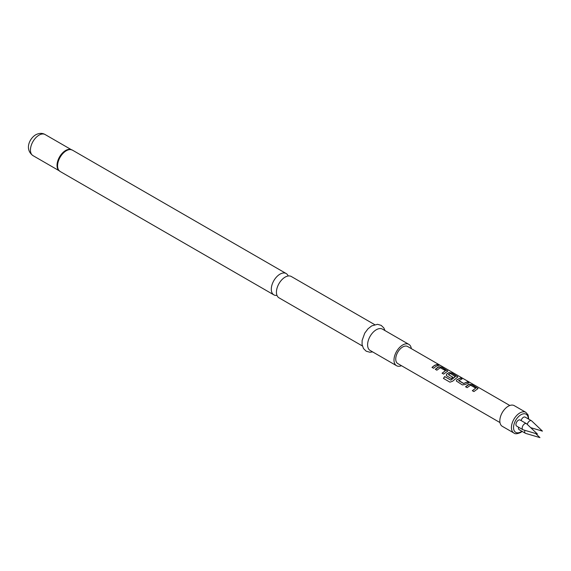 <?xml version="1.0" encoding="UTF-8"?>
<svg xmlns="http://www.w3.org/2000/svg" width="571" height="571" viewBox="0 0 571 571"><rect width="100%" height="100%" fill="white"/><g stroke="black" fill="none" stroke-linecap="round" stroke-linejoin="round"><path stroke-width="0.86" d="M438.528 365.005C437.857 364.334 438.371 364.469 440.055 365.397L438.578 364.869C437.914 364.198 438.435 364.334 440.127 365.269L440.584 365.568M362.364 345.962L278.991 297.826A12.319 7.109 -60 0 1 276.435 292.188A12.319 7.109 -60 0 1 278.006 285.529A12.319 7.109 -60 0 1 280.161 281.796A12.319 7.109 -60 0 1 285.15 277.106A12.319 7.109 -60 0 1 291.303 276.5L374.676 324.635M465.608 386.86L469.155 384.362L471.996 384.818L478.041 388.601M472.381 390.771L475.743 388.123L470.525 385.204L467.121 387.659L465.572 386.767L468.106 384.747L469.169 384.226L472.031 384.683L478.07 388.53L473.901 391.578L472.345 390.678L475.743 388.123M456.365 381.057L456.907 379.794L460.462 378.159L462.01 379.051M458.656 380.422L463.673 383.455L467.271 381.935L468.827 382.827L465.222 384.49L462.36 384.911L456.343 381.014L456.893 379.679L460.497 378.023L462.046 378.916L458.67 380.671L463.688 383.569L467.235 382.07L468.784 382.963M446.279 375.233L446.822 373.969L448.984 372.713L451.818 373.17L457.871 376.953M443.51 378.445L444.752 376.617L450.897 380.165L455.394 376.61L450.383 373.477L448.399 374.64L452.81 377.181L451.297 378.523L446.843 375.954L446.258 375.19L446.808 373.862L448.999 372.585L451.861 373.034L457.899 376.881L452.575 381.257L449.948 382.163L443.431 378.402L444.702 376.546L450.84 380.086L455.401 376.375M448.399 374.497L452.824 377.295M435.352 369.387L438.899 366.889L441.733 367.346L447.778 371.129M442.125 373.298L445.487 370.65L440.27 367.738L436.865 370.194L435.309 369.294L437.85 367.274L438.913 366.76L441.768 367.21L447.807 371.057L443.638 374.105L442.09 373.206L445.487 370.65M432.04 367.474L434.538 365.49L436.972 364.598L438.528 365.497M526.412 423.632L520.174 420.028A3.512 2.027 120 0 0 518.418 420.206A3.512 2.027 120 0 0 516.127 423.297A3.512 2.027 120 0 0 516.669 426.109L522.908 429.706A3.512 2.027 120 0 0 523.164 429.82L537.425 434.039L526.64 423.803A3.512 2.027 120 0 0 526.412 423.632A3.512 2.027 120 0 0 524.656 423.803A3.512 2.027 120 0 0 522.365 426.901A3.512 2.027 120 0 0 522.908 429.706M521.109 420.57A3.512 2.027 -60 0 1 523.45 417.301A3.512 2.027 -60 0 1 525.206 417.13L531.444 420.727A3.512 2.027 120 0 0 529.688 420.906A3.512 2.027 120 0 0 527.29 424.417M528.739 419.171L528.118 414.981L525.848 412.341L514.235 405.638A11.941 6.895 120 0 0 508.269 406.231A11.941 6.895 120 0 0 500.467 416.751A11.941 6.895 120 0 0 502.294 426.323L513.907 433.025C515.021 434.124 517.262 433.953 520.624 432.511L522.201 431.426M411.327 348.631A12.319 7.109 120 0 0 408.865 344.37L382.47 329.132A12.319 7.109 120 0 0 376.318 329.738A12.319 7.109 120 0 0 368.266 340.594A12.319 7.109 120 0 0 370.158 350.466L396.545 365.704A12.319 7.109 120 0 0 401.47 365.704M408.865 344.37A12.319 7.109 120 0 0 402.705 344.977A12.319 7.109 120 0 0 394.661 355.833A12.319 7.109 120 0 0 396.545 365.704M288.169 275.986A12.319 7.109 120 0 0 286.164 273.523A12.319 7.109 120 0 0 280.004 274.137A12.319 7.109 120 0 0 271.296 289.219A12.319 7.109 120 0 0 273.844 294.857A12.319 7.109 120 0 0 276.978 295.371M499.968 422.561L397.78 363.57A9.85 5.689 -60 0 1 396.267 355.669A9.85 5.689 -60 0 1 402.705 346.99A9.85 5.689 -60 0 1 407.63 346.504L509.817 405.496M436.087 366.261L433.553 368.281L431.997 367.381L434.538 365.369L437.015 364.462L438.564 365.361L436.087 366.261M438.578 364.869L438.185 364.448M524.92 430.341A3.512 2.027 120 0 0 525.42 433.289L519.182 429.685A3.512 2.027 -60 0 1 518.561 427.201M530.702 427.658L542.45 431.134L531.665 420.898A3.512 2.027 120 0 0 531.444 420.727M525.42 433.289A3.512 2.027 120 0 0 525.677 433.396L539.938 437.614L535.598 433.503M525.848 412.341A11.941 6.895 120 0 0 519.881 412.933A11.941 6.895 120 0 0 512.08 423.454A11.941 6.895 120 0 0 513.907 433.025M528.325 418.928A10.449 6.031 120 0 0 520.938 414.76A10.449 6.031 120 0 0 513.543 427.558A10.449 6.031 120 0 0 520.938 431.826A10.449 6.031 120 0 0 521.858 431.226M71.532 149.752A12.241 7.066 120 0 0 70.49 149.488A12.241 7.066 120 0 0 65.965 150.623A12.241 7.066 120 0 0 58.406 160.101A12.241 7.066 120 0 0 58.585 170.108A12.241 7.066 120 0 0 59.334 170.872M70.49 149.488L72.446 150.144A12.319 7.109 120 0 0 66.293 150.751A12.319 7.109 120 0 0 58.242 161.607A12.319 7.109 120 0 0 60.133 171.471L273.844 294.857M71.09 149.595A12.169 7.023 120 0 0 65.629 150.494A12.169 7.023 120 0 0 57.857 160.672A12.169 7.023 120 0 0 58.984 170.572M32.961 155.612C24.546 149.474 29.249 138.717 35.688 134.806C39.199 133.007 42.347 132.915 45.123 134.542A12.169 7.023 120 0 0 39.042 135.141A12.169 7.023 120 0 0 31.098 145.862A12.169 7.023 120 0 0 32.961 155.612L59.141 170.729M372.67 351.914L369.887 352.243L366.211 351.201L363.484 348.553L362.071 344.534L362.135 340.43L364.741 333.15L367.981 328.825L371.692 325.891L377.517 324.307L381.171 325.363L383.826 327.925L384.99 330.588M58.585 170.108L60.133 171.471M72.446 150.144L286.164 273.523M45.123 134.542L71.311 149.659"/></g></svg>
